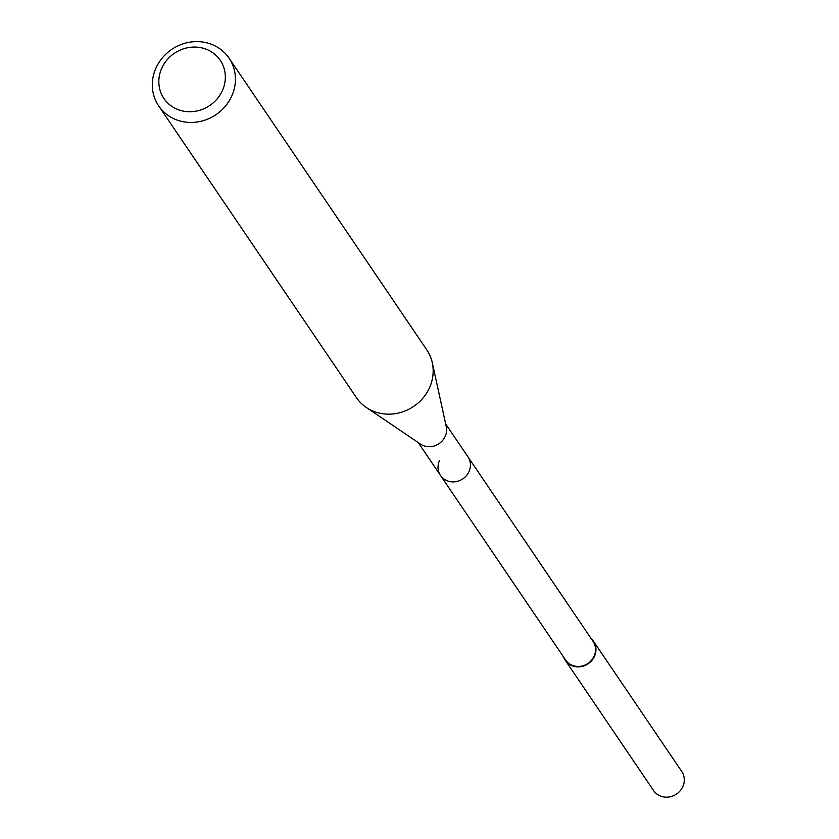 <?xml version="1.0" encoding="UTF-8"?>
<svg xmlns="http://www.w3.org/2000/svg" width="839" height="839" viewBox="0 0 839 839"><rect width="100%" height="100%" fill="white"/><g stroke="black" fill="none" stroke-linecap="round" stroke-linejoin="round"><path stroke-width="1.26" d="M591.096 638.5A17.011 15.773 145.9 0 1 593.414 641.153A17.011 15.773 145.9 0 1 594.358 656.58A17.011 15.773 145.9 0 1 580.315 666.732A17.011 15.773 145.9 0 1 565.255 660.241A17.011 15.773 145.9 0 1 563.64 657.105M565.255 660.241L653.591 790.558A17.011 15.773 -34.1 0 0 668.652 797.05A17.011 15.773 -34.1 0 0 682.694 786.898A17.011 15.773 -34.1 0 0 681.74 771.471L593.414 641.153M418.21 442.552L565.601 659.999A16.581 15.375 -34.1 0 0 580.294 666.334A16.581 15.375 -34.1 0 0 593.981 656.434A16.581 15.375 -34.1 0 0 593.058 641.395L467.952 456.825A16.581 15.375 145.9 0 1 468.875 471.864A16.581 15.375 145.9 0 1 455.178 481.754A16.581 15.375 145.9 0 1 440.496 475.43A16.581 15.375 145.9 0 1 439.573 460.391M432.295 362.731L446.264 426.673A16.581 15.375 145.9 0 1 445.037 436.7A16.581 15.375 145.9 0 1 420.528 444.114L366.297 407.46A42.516 39.423 -34.1 0 0 429.169 388.447A42.516 39.423 -34.1 0 0 432.295 362.731A42.516 39.423 -34.1 0 0 426.799 349.884L229.068 58.174A42.516 39.423 145.9 0 1 231.438 96.737A42.516 39.423 145.9 0 1 196.336 122.116A42.516 39.423 145.9 0 1 158.676 105.892A42.516 39.423 145.9 0 1 156.306 67.33A42.516 39.423 145.9 0 1 191.407 41.95A42.516 39.423 145.9 0 1 229.068 58.174M440.496 475.43A16.581 15.375 -34.1 0 0 455.178 481.754A16.581 15.375 -34.1 0 0 468.875 471.864A16.581 15.375 -34.1 0 0 467.952 456.825L445.666 423.947M158.676 105.892L356.407 397.602A42.516 39.423 -34.1 0 0 366.297 407.46M162.032 67.634A34.011 31.536 145.9 0 1 206.321 49.27A34.011 31.536 145.9 0 1 222.136 91.157A34.011 31.536 145.9 0 1 177.847 109.521A34.011 31.536 145.9 0 1 162.032 67.634"/></g></svg>

